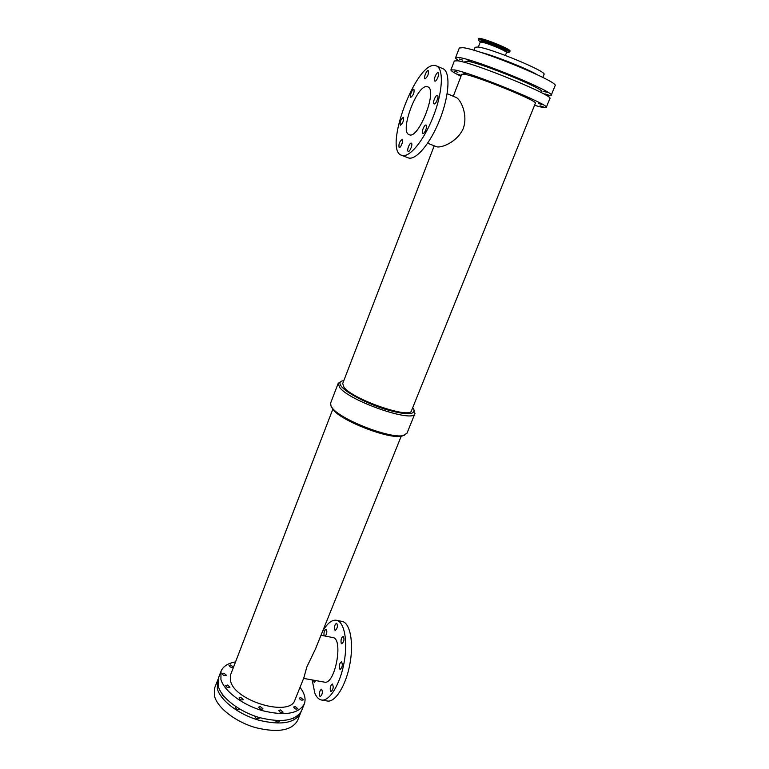 <?xml version="1.0" encoding="UTF-8"?>
<svg xmlns="http://www.w3.org/2000/svg" width="769" height="769" viewBox="0 0 769 769"><rect width="100%" height="100%" fill="white"/><g stroke="black" fill="none" stroke-linecap="round" stroke-linejoin="round"><path stroke-width="1.15" d="M334.688 629.898C334.169 626.552 334.832 624.303 336.678 623.169C337.976 625.937 337.495 628.35 335.236 630.407L334.688 629.898M339.494 668.819C338.946 665.32 339.61 663.003 341.503 661.859C342.926 664.724 342.465 667.242 340.119 669.405L339.494 668.819M330.42 690.927C329.882 687.438 330.535 685.131 332.381 684.006C333.794 686.852 333.352 689.37 331.055 691.562L330.42 690.927M324.095 635.857C323.672 632.551 324.326 630.369 326.075 629.302C327.277 630.945 327.046 633.214 325.393 636.107M341.205 643.249C340.657 639.818 341.33 637.53 343.224 636.376C344.599 639.212 344.118 641.682 341.792 643.797L341.205 643.249M319.654 695.993C319.164 692.571 319.808 690.302 321.577 689.197C322.932 691.985 322.499 694.455 320.269 696.627L319.654 695.993M315.78 680.584L314.233 682.343L313.396 680.152M425.036 78.871L424.959 78.842C423.229 78.342 426.66 69.729 428.246 70.623C428.842 73.911 427.775 76.66 425.036 78.871M434.908 81.11L434.831 81.091C433.005 80.562 436.552 71.748 438.215 72.671C439.993 73.18 436.629 81.745 434.908 81.11M400.303 125.289L400.293 125.289C399.697 121.992 400.707 119.339 403.321 117.33C403.917 120.598 402.908 123.251 400.303 125.289M422.825 133.508L422.815 133.498C420.941 132.989 424.344 124.174 426.064 125.087C427.939 125.597 424.546 134.383 422.825 133.508M410.819 97.317L410.781 97.307C409.098 96.836 412.376 88.425 413.914 89.271C414.491 92.52 413.462 95.202 410.819 97.317M434.11 103.921L434.062 103.902C432.178 103.363 435.715 94.462 437.436 95.404C439.291 95.923 435.869 104.661 434.11 103.921M399.121 147.494C398.496 144.149 399.505 141.477 402.158 139.458C403.879 139.91 400.716 148.35 399.14 147.504L399.121 147.494M408.224 151.358C406.445 150.83 409.685 142.275 411.348 143.14C413.155 143.62 409.896 152.252 408.243 151.368L408.224 151.358M260.374 706.596L262.969 708.797C260.979 709.633 259.538 709.066 258.663 707.086L260.374 706.596M259.086 717.477L259.22 718.275C257.221 719.13 255.789 718.563 254.923 716.564L255.212 716.227M295.248 706.557L297.843 708.749C295.911 709.508 294.508 708.922 293.652 707.009L295.248 706.557M294.114 717.948L292.816 718.506M227.441 685.064L229.96 687.15C228.008 687.995 226.576 687.457 225.682 685.544L227.441 685.064M224.606 697.05L222.068 694.945L222.539 694.513M300.842 697.675L303.399 699.809C301.506 700.53 300.131 699.963 299.285 698.098L300.842 697.675M240.793 697.396L243.35 699.55C241.37 700.405 239.928 699.848 239.044 697.896L240.793 697.396M239.659 709.028C237.669 709.893 236.237 709.345 235.352 707.365L236.141 706.846M280.464 709.941L283.069 712.152C281.098 712.95 279.676 712.373 278.811 710.402L280.464 709.941M279.118 720.688L279.301 721.543C278.08 722.418 276.696 722.072 275.148 720.524M223.933 673.192L226.403 675.22C224.49 676.018 223.087 675.499 222.183 673.654L223.933 673.192M230.758 664.983L233.19 666.963C231.325 667.723 229.95 667.213 229.056 665.416L230.758 664.983M525.9 96.932L529.437 98.134L525.9 96.932M530.889 84.475L534.445 85.647L530.889 84.475M540.04 105.824L543.481 106.987L540.04 105.824M544.885 93.856L548.335 95L544.885 93.856M481.673 78.996L485.133 80.178L481.673 78.996M486.575 66.422L490.055 67.576L486.575 66.422M457.661 74.199L460.891 75.304L457.661 74.199M504.868 87.887L508.386 89.079L504.868 87.887M509.847 75.304L513.384 76.467L509.847 75.304M538.694 103.479L542.203 104.671L538.694 103.479M543.635 91.251L547.153 92.415L543.635 91.251M463.207 72.892L466.581 74.035L463.207 72.892M467.994 60.463L471.387 61.587L467.994 60.463M454.594 71.219L457.882 72.344L454.594 71.219M459.266 59.021L462.573 60.126L459.266 59.021M509.712 51.927L510.039 51.09C511.731 49.331 478.587 36.21 478.635 38.661L478.308 39.498C480.885 39.036 488.286 41.382 500.523 46.544C506.617 49.312 509.684 51.1 509.712 51.927L508.684 52.33C510.674 52.119 507.896 50.283 500.331 46.813C489.161 41.766 475.396 37.768 478.789 40.497L478.308 39.498M332.833 409.185L230.652 674.624L230.604 681.132C234.968 701.357 290.355 717.314 294.94 699.953L303.784 678.008L306.869 666.906L315.588 648.709L401.245 436.129M303.62 678.402L324.451 682.132C335.13 685.237 343.781 638.308 332.794 637.559L321.009 635.252M312.156 679.931L314.838 693.186C316.53 697.195 318.751 699.473 321.519 700.011C329.459 701.645 340.177 684.256 344.079 662.647C348.097 641.058 344.281 621.602 336.438 620.266C331.804 619.631 327.152 623.409 322.48 631.609M321.519 700.011L327.296 701.001C335.313 702.655 346.079 685.314 349.943 663.753C353.932 642.211 350.01 622.765 342.09 621.419L336.438 620.266M427.66 143.207L436.59 146.744C441.156 148.282 456.94 142.159 463.053 129C468.321 115.494 461.006 99.682 456.152 97.461L447.164 93.703M427.353 86.724L427.756 86.859C438.09 89.742 418.355 140.064 409.166 134.671C399.082 131.96 417.384 83.34 427.353 86.724M436.408 65.903L442.915 68.681C450.653 71.623 449.404 95.481 439.81 119.599C430.323 143.765 415.52 161.009 408.099 157.799L401.639 155.3C382.991 150.291 416.144 60.78 435.36 65.586L436.408 65.903C444.04 68.806 442.713 92.693 433.13 116.888C423.652 141.121 408.954 158.472 401.639 155.3M343.839 380.588L341.849 381.049C339.475 381.982 339.321 383.769 341.378 386.413C346.386 392.834 366.592 403.437 385.375 409.31C405.753 415.145 415.231 415.173 413.828 409.406L412.693 407.714M434.216 145.802L342.695 383.548L343.935 387.153C352.289 399.313 410.579 419.451 411.511 410.656L535.378 103.238C538.934 101.498 477.712 76.41 464.563 74.276L461.765 74.237L453.287 96.26M341.849 381.049L338.225 383.298L339.571 387.288C348.713 400.86 413.953 423.402 414.952 413.52L413.828 409.406M338.225 383.298L330.603 403.148L331.026 406.09L332.689 408.993C339.994 420.864 392.642 440.877 402.898 435.715L406.984 433.235L414.952 413.52M331.026 406.09L331.843 407.368C339.389 419.643 394.093 440.435 404.667 435.1M464.601 62.414L464.957 61.491L467.917 61.366C481.75 63.125 545.654 89.473 541.741 91.732L541.366 92.655M459.401 61.116C456.671 59.453 455.392 58.319 455.575 57.723L459.122 57.55C475.953 59.54 556.237 92.636 551.162 95.375C550.892 95.933 549.191 95.894 546.048 95.25M455.575 57.723L459.295 48.005L462.9 47.678C479.933 49.226 560.341 82.533 555.074 85.734L551.162 95.375M473.935 50.293L475.098 47.284L477.876 47.005C490.612 48.12 547.672 71.844 544.01 74.43L542.808 77.419M218.031 679.296L214.705 687.803L214.503 696.185C217.56 707.932 235.535 721.899 255.654 727.657C277.84 732.982 291.826 730.579 297.613 720.457L300.977 711.969M217.492 680.488L217.329 688.793C220.443 700.434 238.486 714.353 258.624 720.149C280.839 725.513 294.815 723.206 300.554 713.209M235.545 661.917C227.912 663.253 223.077 666.367 221.03 671.25L218.425 678.047L218.281 686.323C221.405 697.925 239.467 711.825 259.624 717.64C281.839 723.023 295.815 720.736 301.544 710.787L304.274 704.048C306.11 699.069 304.697 693.494 300.025 687.323M221.03 671.25L220.914 679.45C224.096 690.956 242.216 704.808 262.392 710.652C284.636 716.083 298.593 713.882 304.274 704.048M460.967 76.304C454.143 72.911 450.797 70.777 450.922 69.902L454.383 69.912C470.955 72.469 551.094 105.286 546.259 107.458C545.759 108.179 541.847 107.458 534.551 105.286M450.922 69.902L454.344 60.953L457.863 60.828C474.627 62.971 554.872 95.99 549.864 98.576L546.259 107.458M480.356 41.901L480.192 42.189C482.346 41.824 488.546 43.795 498.793 48.12C503.906 50.427 506.483 51.927 506.511 52.609L506.829 52.273C508.117 51.956 505.598 50.35 499.244 47.447C489.776 43.179 477.924 39.652 480.202 41.747L478.789 40.497M480.096 52.177C493.112 55.205 525.429 67.932 537.022 74.593M506.79 52.292L508.684 52.33M480.192 42.189L478.318 47.063M506.511 52.609L505.396 55.445"/></g></svg>
